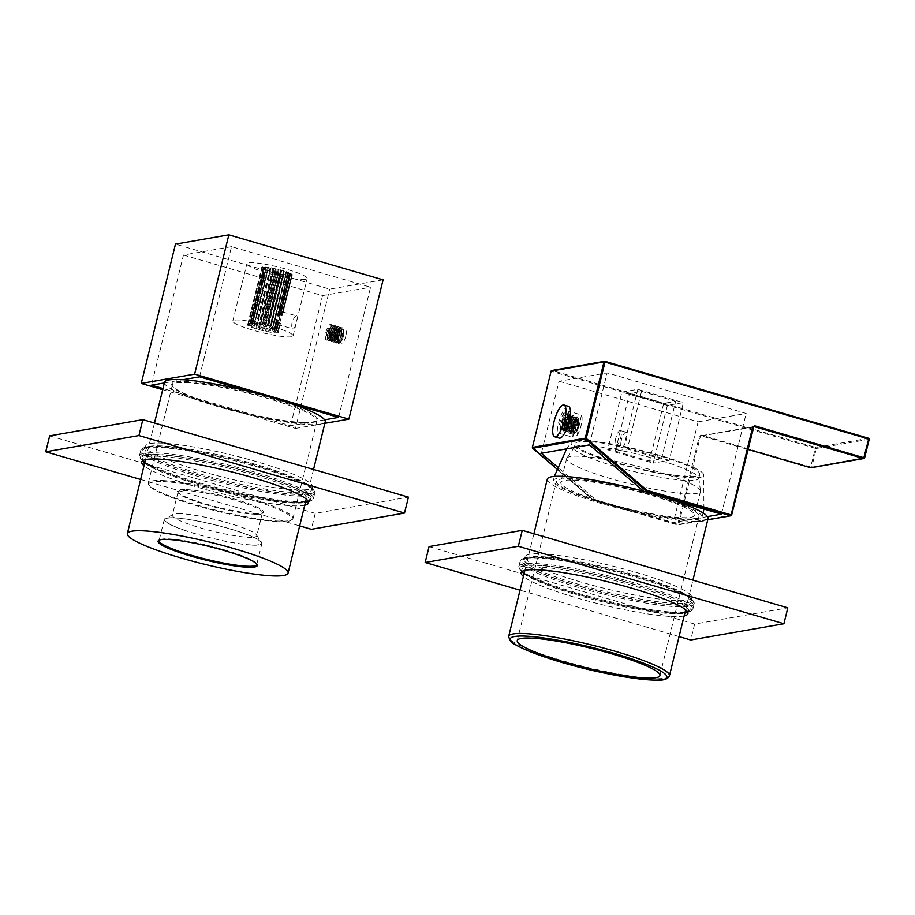 <?xml version="1.0" encoding="UTF-8"?>
<svg xmlns="http://www.w3.org/2000/svg" width="915" height="915" viewBox="0 0 915 915"><rect width="100%" height="100%" fill="white"/><g stroke="black" fill="none" stroke-linecap="round" stroke-linejoin="round"><path stroke-width="0.69" stroke-dasharray="4.58 3.43" d="M547.319 479.117A82.762 11.38 -166.2 0 0 610.031 506.029A82.762 11.38 -166.2 0 0 708.061 518.599M643.348 492.487A73.452 10.099 13.8 0 1 699.014 516.38A73.452 10.099 13.8 0 1 612.021 505.217A73.452 10.099 13.8 0 1 556.354 481.336A73.452 10.099 13.8 0 1 643.348 492.487M611.357 505.492A76.551 10.522 13.8 0 1 553.335 480.638A76.551 10.522 13.8 0 1 644.011 492.224A76.551 10.522 13.8 0 1 702.011 517.158A76.551 10.522 13.8 0 1 611.357 505.492M652.029 453.142A68.27 9.379 -166.2 0 0 571.429 442.231A68.27 9.379 -166.2 0 0 622.898 464.969A68.27 9.379 -166.2 0 0 703.772 474.736A68.27 9.379 -166.2 0 0 652.029 453.142M568.238 457.111A68.9 9.47 -166.2 0 0 566.854 458.072A68.9 9.47 -166.2 0 0 566.648 458.541A68.9 9.47 -166.2 0 0 618.86 480.947A68.9 9.47 -166.2 0 0 698.866 492.83A68.9 9.47 -166.2 0 0 700.455 491.412A68.9 9.47 -166.2 0 0 700.49 490.897A68.9 9.47 -166.2 0 0 648.243 469.006A68.9 9.47 -166.2 0 0 568.238 457.111M612.993 504.828A68.9 9.47 13.8 0 1 560.781 482.422A68.9 9.47 13.8 0 1 642.376 492.888A68.9 9.47 13.8 0 1 694.599 515.294A68.9 9.47 13.8 0 1 612.993 504.828M622.806 468.594A64.141 8.818 13.8 0 1 574.197 447.732A64.141 8.818 13.8 0 1 574.403 447.298A64.141 8.818 13.8 0 1 575.684 446.406A64.141 8.818 13.8 0 1 650.165 457.477A64.141 8.818 13.8 0 1 698.797 477.859A64.141 8.818 13.8 0 1 698.774 478.339A64.141 8.818 13.8 0 1 697.287 479.666A64.141 8.818 13.8 0 1 622.806 468.594M651.137 453.497A64.141 8.818 -166.2 0 0 575.18 443.752A64.141 8.818 -166.2 0 0 623.778 464.614A64.141 8.818 -166.2 0 0 699.746 474.347A64.141 8.818 -166.2 0 0 651.137 453.497M150.312 443.523A85.861 11.804 13.8 0 1 244.431 458.266A85.861 11.804 13.8 0 1 312.427 486.986A85.861 11.804 13.8 0 1 307.772 489.468A85.861 11.804 13.8 0 1 213.641 474.725A85.861 11.804 13.8 0 1 145.657 446.017A85.861 11.804 13.8 0 1 150.312 443.523M149.625 446.314A85.861 11.804 13.8 0 1 238.014 459.547A85.861 11.804 13.8 0 1 311.329 487.981A85.861 11.804 13.8 0 1 311.74 489.765A85.861 11.804 13.8 0 1 307.085 492.259A85.861 11.804 13.8 0 1 212.966 477.516A85.861 11.804 13.8 0 1 144.97 448.808A85.861 11.804 13.8 0 1 146.171 447.412A85.861 11.804 13.8 0 1 149.625 446.314M148.196 447.172A87.108 11.975 13.8 0 1 237.854 460.6A87.108 11.975 13.8 0 1 312.232 489.445A87.108 11.975 13.8 0 1 307.932 493.78A87.108 11.975 13.8 0 1 206.698 477.264A87.108 11.975 13.8 0 1 144.684 448.293A87.108 11.975 13.8 0 1 148.196 447.172M144.696 462.944A85.861 11.804 -166.2 0 0 198.189 484.447A85.861 11.804 -166.2 0 0 304.546 502.61A85.861 11.804 -166.2 0 0 305.438 502.426M308.241 501.351A85.861 11.804 -166.2 0 0 309.201 500.116A85.861 11.804 -166.2 0 0 253.432 474.828A85.861 11.804 -166.2 0 0 147.086 456.665A85.861 11.804 -166.2 0 0 142.431 459.158A85.861 11.804 -166.2 0 0 142.706 460.703M304.752 505.217A85.861 11.804 13.8 0 1 303.86 505.389A85.861 11.804 13.8 0 1 220.904 493.528A85.861 11.804 13.8 0 1 144.01 465.735M144.845 462.327A87.108 11.975 -166.2 0 0 198.086 483.326A87.108 11.975 -166.2 0 0 305.587 501.809M308.161 501.214A87.108 11.975 -166.2 0 0 309.487 500.631A87.108 11.975 -166.2 0 0 254.13 473.558A87.108 11.975 -166.2 0 0 141.939 459.479A87.108 11.975 -166.2 0 0 142.843 460.611M145.634 447.709A89.59 12.318 13.8 0 1 237.843 461.515A89.59 12.318 13.8 0 1 314.337 491.172A89.59 12.318 13.8 0 1 314.771 493.048A89.59 12.318 13.8 0 1 309.911 495.644A89.59 12.318 13.8 0 1 211.708 480.261A89.59 12.318 13.8 0 1 140.773 450.306A89.59 12.318 13.8 0 1 142.019 448.853A89.59 12.318 13.8 0 1 145.634 447.709M309.064 494.111A88.343 12.147 -166.2 0 0 313.433 489.708A88.343 12.147 -166.2 0 0 238.003 460.462A88.343 12.147 -166.2 0 0 147.063 446.84A88.343 12.147 -166.2 0 0 143.506 447.973A88.343 12.147 -166.2 0 0 206.39 477.356A88.343 12.147 -166.2 0 0 309.064 494.111M143.129 460.897A89.59 12.318 13.8 0 1 139.835 457.74A89.59 12.318 13.8 0 1 139.4 455.876A89.59 12.318 13.8 0 1 144.261 453.28A89.59 12.318 13.8 0 1 242.464 468.663A89.59 12.318 13.8 0 1 313.399 498.618A89.59 12.318 13.8 0 1 312.152 500.07A89.59 12.318 13.8 0 1 308.538 501.214A89.59 12.318 13.8 0 1 307.772 501.34M307.108 502.072A88.343 12.147 -166.2 0 0 310.665 500.951A88.343 12.147 -166.2 0 0 247.782 471.568A88.343 12.147 -166.2 0 0 145.108 454.801A88.343 12.147 -166.2 0 0 140.738 459.204A88.343 12.147 -166.2 0 0 216.169 488.461A88.343 12.147 -166.2 0 0 307.108 502.072M49.662 435.872L315.24 513.361L408.422 497.131M315.24 513.361L311.329 529.282M140.636 479.471L299.674 525.885M305.644 501.569A89.59 12.318 13.8 0 1 223.466 489.205A89.59 12.318 13.8 0 1 144.913 462.086M580.819 582.009A85.861 11.804 13.8 0 1 525.061 556.72A85.861 11.804 13.8 0 1 636.062 572.39A85.861 11.804 13.8 0 1 691.832 597.678A85.861 11.804 13.8 0 1 580.819 582.009M580.133 584.799A85.861 11.804 13.8 0 1 524.375 559.511A85.861 11.804 13.8 0 1 525.576 558.116A85.861 11.804 13.8 0 1 635.376 575.18A85.861 11.804 13.8 0 1 690.722 598.685A85.861 11.804 13.8 0 1 691.145 600.469A85.861 11.804 13.8 0 1 580.133 584.799M579.447 586.069A87.108 11.975 13.8 0 1 524.089 558.996A87.108 11.975 13.8 0 1 635.49 576.301A87.108 11.975 13.8 0 1 691.637 600.149A87.108 11.975 13.8 0 1 579.447 586.069M687.634 612.055A85.861 11.804 -166.2 0 0 688.595 610.82A85.861 11.804 -166.2 0 0 632.837 585.531A85.861 11.804 -166.2 0 0 526.491 567.369A85.861 11.804 -166.2 0 0 521.836 569.862A85.861 11.804 -166.2 0 0 522.11 571.406M524.101 573.648A85.861 11.804 -166.2 0 0 577.594 595.15A85.861 11.804 -166.2 0 0 683.94 613.313A85.861 11.804 -166.2 0 0 684.832 613.13M684.157 615.921A85.861 11.804 13.8 0 1 576.908 597.93A85.861 11.804 13.8 0 1 523.414 576.439M687.565 611.918A87.108 11.975 -166.2 0 0 688.881 611.334A87.108 11.975 -166.2 0 0 626.878 582.363A87.108 11.975 -166.2 0 0 525.645 565.836A87.108 11.975 -166.2 0 0 521.344 570.182A87.108 11.975 -166.2 0 0 522.248 571.315M578.349 587.396A89.59 12.318 13.8 0 1 520.178 561.009A89.59 12.318 13.8 0 1 521.424 559.557A89.59 12.318 13.8 0 1 635.994 577.354A89.59 12.318 13.8 0 1 693.742 601.876A89.59 12.318 13.8 0 1 694.176 603.751A89.59 12.318 13.8 0 1 578.349 587.396M635.891 576.233A88.343 12.147 -166.2 0 0 522.9 558.676A88.343 12.147 -166.2 0 0 579.046 586.138A88.343 12.147 -166.2 0 0 692.827 600.412A88.343 12.147 -166.2 0 0 635.891 576.233M685.049 612.272A89.59 12.318 13.8 0 1 576.988 592.966A89.59 12.318 13.8 0 1 524.306 572.79M522.534 571.601A89.59 12.318 13.8 0 1 519.24 568.444A89.59 12.318 13.8 0 1 518.805 566.579A89.59 12.318 13.8 0 1 634.621 582.924A89.59 12.318 13.8 0 1 692.804 609.321A89.59 12.318 13.8 0 1 691.557 610.774A89.59 12.318 13.8 0 1 687.176 612.043M633.935 584.193A88.343 12.147 -166.2 0 0 520.143 569.908A88.343 12.147 -166.2 0 0 577.091 594.098A88.343 12.147 -166.2 0 0 690.07 611.643A88.343 12.147 -166.2 0 0 633.935 584.193M429.066 546.575L694.645 624.064L787.826 607.835M694.645 624.064L690.733 639.985M679.079 636.588L520.04 590.175M524.249 573.03A87.108 11.975 -166.2 0 0 602.653 600.766A87.108 11.975 -166.2 0 0 684.992 612.512M561.341 422.661A7.858 2.333 -73.7 0 0 561.661 429.776A7.858 2.333 -73.7 0 0 566.396 421.781A7.858 2.333 -73.7 0 0 566.076 414.678A7.858 2.333 -73.7 0 0 561.341 422.661M568.924 424.88A7.858 2.333 -73.7 0 0 569.256 431.983A7.858 2.333 -73.7 0 0 573.991 424A7.858 2.333 -73.7 0 0 573.659 416.897A7.858 2.333 -73.7 0 0 568.924 424.88M615.692 438.525A7.858 2.333 -73.7 0 0 616.012 445.628A7.858 2.333 -73.7 0 0 620.747 437.644A7.858 2.333 -73.7 0 0 620.416 430.53A7.858 2.333 -73.7 0 0 615.692 438.525M621.376 440.184A7.858 2.333 -73.7 0 0 621.708 447.286A7.858 2.333 -73.7 0 0 626.443 439.303A7.858 2.333 -73.7 0 0 626.112 432.2A7.858 2.333 -73.7 0 0 621.376 440.184M701.256 435.082L701.325 435.826A0.824 0.778 80.1 0 0 700.375 436.398L678.77 524.364L677.74 524.192L677.775 524.947L593.583 500.368L593.675 499.67L677.74 524.192L699.346 436.226L701.256 435.082L810.713 467.016L815.311 448.304L551.631 371.376L552.088 370.529L604.998 361.345M593.526 500.356L556.675 468.835L593.583 500.368L593.675 499.67L593.583 500.368L595.985 499.945L557.372 466.936M532.599 448.201L532.885 447.675L593.675 499.67M589.432 444.884L607.114 372.885L559.065 381.258L541.383 453.257M643.611 491.218L644.595 491.481M707.467 516.598L673.383 522.534L595.985 499.945M644.034 491.584L671.599 499.624M559.065 381.258L698.111 421.826L673.383 522.534M667.39 405.391L621.868 392.112L637.835 389.321L683.368 402.611L667.39 405.391L653.219 463.104L669.197 460.325L683.368 402.611M698.111 421.826L746.171 413.454L607.114 372.885M721.432 514.161L746.171 413.454M637.835 389.321L623.664 447.035L607.686 449.825L621.868 392.112M607.686 449.825L653.219 463.104M669.197 460.325L623.664 447.035M615.372 451.141L649.524 461.103L661.499 459.01L627.358 449.048L615.372 451.141L629.554 393.416L641.529 391.334L627.358 449.048M661.499 459.01L675.682 401.296L663.695 403.389L649.524 461.103M663.695 403.389L629.554 393.416M641.529 391.334L675.682 401.296M568.501 406.34A16.55 4.907 -73.7 0 0 567.266 406.454A16.55 4.907 -73.7 0 0 558.642 422.741A16.55 4.907 -73.7 0 0 559.237 438.113M563.949 412.882A12.41 3.671 -73.7 0 0 559.534 433.367L563.949 412.882L577.228 416.76L572.813 437.244L559.534 433.367M563.789 431.56A12.41 3.671 -73.7 0 0 568.204 411.087L563.789 431.56L577.068 435.437L581.482 414.953L568.204 411.087M577.228 416.76A12.41 3.671 -73.7 0 0 572.813 437.244M577.068 435.437A12.41 3.671 -73.7 0 0 581.482 414.953M164.494 382.344A82.762 11.38 -166.2 0 0 218.411 406.775A82.762 11.38 -166.2 0 0 309.522 424.606A82.762 11.38 -166.2 0 0 325.237 421.826M256.703 563.96A50.279 6.908 -166.2 0 0 256.486 563.491A50.279 6.908 -166.2 0 0 220.732 548.771A50.279 6.908 -166.2 0 0 168.623 538.855A50.279 6.908 -166.2 0 0 159.782 539.736A50.279 6.908 -166.2 0 0 159.37 540.044M303.7 422.581A75.305 10.351 -166.2 0 0 316.945 421.266A75.305 10.351 -166.2 0 0 273.688 399.237A75.305 10.351 -166.2 0 0 186.031 381.589A75.305 10.351 -166.2 0 0 172.089 385.695A75.305 10.351 -166.2 0 0 225.65 407.735A75.305 10.351 -166.2 0 0 303.7 422.581M186.477 382.607A74.481 10.237 13.8 0 1 268.484 398.666A74.481 10.237 13.8 0 1 317.002 420.648A74.481 10.237 13.8 0 1 315.961 421.861A74.481 10.237 13.8 0 1 302.854 423.153A74.481 10.237 13.8 0 1 225.662 408.479A74.481 10.237 13.8 0 1 172.695 386.668A74.481 10.237 13.8 0 1 172.34 385.112A74.481 10.237 13.8 0 1 186.477 382.607M252.368 545.134A50.279 6.908 -166.2 0 0 261.919 543.441A50.279 6.908 -166.2 0 0 229.162 528.596A50.279 6.908 -166.2 0 0 173.816 517.764A50.279 6.908 -166.2 0 0 164.265 519.457A50.279 6.908 -166.2 0 0 197.011 534.291A50.279 6.908 -166.2 0 0 252.368 545.134M162.424 480.524A74.481 10.237 13.8 0 1 244.431 496.582A74.481 10.237 13.8 0 1 292.949 518.565A74.481 10.237 13.8 0 1 291.908 519.777A74.481 10.237 13.8 0 1 278.812 521.07A74.481 10.237 13.8 0 1 201.62 506.395A74.481 10.237 13.8 0 1 148.642 484.584A74.481 10.237 13.8 0 1 148.287 483.029A74.481 10.237 13.8 0 1 162.424 480.524M162.881 481.553A73.658 10.122 13.8 0 1 248.617 498.801A73.658 10.122 13.8 0 1 290.924 520.361A73.658 10.122 13.8 0 1 277.966 521.641A73.658 10.122 13.8 0 1 201.632 507.127A73.658 10.122 13.8 0 1 149.248 485.556A73.658 10.122 13.8 0 1 162.881 481.553M180.61 513.647A43.451 5.97 -166.2 0 0 172.969 514.413A43.451 5.97 -166.2 0 0 172.363 515.111A43.451 5.97 -166.2 0 0 189.451 524.375A43.451 5.97 -166.2 0 0 248.503 537.299A43.451 5.97 -166.2 0 0 256.749 535.835A43.451 5.97 -166.2 0 0 256.543 534.932A43.451 5.97 -166.2 0 0 239.661 526.582A43.451 5.97 -166.2 0 0 180.61 513.647M184.395 530.185A49.65 6.828 13.8 0 1 165.558 518.794A49.65 6.828 13.8 0 1 241.777 532.702A49.65 6.828 13.8 0 1 261.072 542.252A49.65 6.828 13.8 0 1 237.054 543.316A49.65 6.828 13.8 0 1 184.395 530.185M254.176 514.219A43.451 5.97 -166.2 0 0 261.816 513.464A43.451 5.97 -166.2 0 0 262.422 512.755A43.451 5.97 -166.2 0 0 234.114 499.933A43.451 5.97 -166.2 0 0 186.283 490.566A43.451 5.97 -166.2 0 0 178.036 492.03A43.451 5.97 -166.2 0 0 178.242 492.933A43.451 5.97 -166.2 0 0 209.146 505.652A43.451 5.97 -166.2 0 0 254.176 514.219M185.825 489.548A44.275 6.085 13.8 0 1 237.362 499.922A44.275 6.085 13.8 0 1 262.799 512.869A44.275 6.085 13.8 0 1 255.011 513.647A44.275 6.085 13.8 0 1 209.123 504.92A44.275 6.085 13.8 0 1 177.636 491.95A44.275 6.085 13.8 0 1 185.825 489.548M345.779 336.24A6.828 2.024 106.3 0 1 341.672 343.171A6.828 2.024 106.3 0 1 341.387 337.006A6.828 2.024 106.3 0 1 345.493 330.063A6.828 2.024 106.3 0 1 345.779 336.24M338.195 334.021A6.828 2.024 106.3 0 1 334.078 340.963A6.828 2.024 106.3 0 1 333.803 334.787A6.828 2.024 106.3 0 1 337.91 327.856A6.828 2.024 106.3 0 1 338.195 334.021M291.405 336.754A31.03 4.266 13.8 0 1 257.389 331.424A31.03 4.266 13.8 0 1 232.81 321.051A31.03 4.266 13.8 0 1 234.492 320.147A31.03 4.266 13.8 0 1 268.518 325.477A31.03 4.266 13.8 0 1 293.086 335.851A31.03 4.266 13.8 0 1 291.405 336.754M305.484 279.441A31.03 4.266 13.8 0 1 271.458 274.111A31.03 4.266 13.8 0 1 246.89 263.726A31.03 4.266 13.8 0 1 248.571 262.834A31.03 4.266 13.8 0 1 282.598 268.152A31.03 4.266 13.8 0 1 307.166 278.537A31.03 4.266 13.8 0 1 305.484 279.441M296.54 315.858C294.882 316.407 293.372 318.66 292.034 322.606C291.416 326.644 291.839 328.771 293.315 328.988C294.516 328.302 295.545 325.923 296.426 321.84C297.512 317.94 297.547 315.938 296.54 315.858L280.528 311.397L281.019 312.69L278.274 313.044L278.194 316.167L276.124 315.95L275.221 319.621L277.119 320.536L275.895 322.766L278.194 324.196L277.051 324.276L279.372 324.928L278.011 324.253L280.31 323.83L278.881 322.057L281.26 319.815L279.578 318.146L280.127 315.892L282.335 315.435L281.328 312.175L283.135 312.324L281.191 311.306L290.158 274.786A13.965 1.921 -166.2 0 0 290.329 274.729L292.285 275.095L290.581 274.489A13.965 1.921 -166.2 0 0 290.593 274.466A13.965 1.921 -166.2 0 0 290.593 274.374L292.354 274.637L290.41 274.031A13.965 1.921 -166.2 0 0 290.272 273.882L276.673 329.217A13.965 1.921 -166.2 0 1 276.822 329.354L277.005 329.697A13.965 1.921 13.8 0 1 277.005 329.789L278.252 332.214L276.742 330.052A13.965 1.921 13.8 0 1 276.57 330.121L277.508 332.488L275.895 330.246A13.965 1.921 13.8 0 1 275.575 330.269L276.136 332.58L274.511 330.269A13.965 1.921 13.8 0 1 274.054 330.246L274.18 332.477L272.636 330.121A13.965 1.921 13.8 0 1 272.064 330.063L271.744 332.202L270.36 329.823A13.965 1.921 13.8 0 1 269.696 329.72L268.93 331.745L267.786 329.377A13.965 1.921 13.8 0 1 267.054 329.228L265.842 331.138L265.018 328.805A13.965 1.921 13.8 0 1 264.263 328.634L262.639 330.406L262.182 328.119A13.965 1.921 13.8 0 1 261.427 327.925L259.448 329.572L259.403 327.376A13.965 1.921 -166.2 0 1 258.945 327.238A13.965 1.921 -166.2 0 1 258.682 327.158L256.417 328.691L256.795 326.586A13.965 1.921 13.8 0 1 256.143 326.369L253.672 327.787L254.473 325.786A13.965 1.921 13.8 0 1 253.924 325.58L251.328 326.907L252.551 325.019A13.965 1.921 13.8 0 1 252.117 324.825L249.509 326.072L251.11 324.31A13.965 1.921 13.8 0 1 250.813 324.139L248.262 325.351L250.195 323.704A13.965 1.921 13.8 0 1 250.058 323.567L247.668 324.745L249.864 323.212A13.965 1.921 13.8 0 1 249.875 323.132A13.965 1.921 13.8 0 1 249.886 323.109L247.748 324.287L250.138 322.869A13.965 1.921 13.8 0 1 250.298 322.801L248.491 324.013L250.973 322.675A13.965 1.921 13.8 0 1 251.293 322.652L249.864 323.921L252.368 322.652A13.965 1.921 13.8 0 1 252.826 322.675L251.808 324.024L254.244 322.789A13.965 1.921 13.8 0 1 254.816 322.858L254.256 324.299L256.52 323.098A13.965 1.921 13.8 0 1 257.184 323.201L257.069 324.756L259.094 323.544A13.965 1.921 13.8 0 1 259.826 323.681L260.157 325.363L261.862 324.116A13.965 1.921 13.8 0 1 262.616 324.287L263.36 326.095L264.698 324.791A13.965 1.921 13.8 0 1 265.453 324.985L266.539 326.929L267.477 325.546A13.965 1.921 13.8 0 1 267.935 325.671A13.965 1.921 13.8 0 1 268.198 325.751L269.582 327.81L270.085 326.335A13.965 1.921 13.8 0 1 270.737 326.552L272.327 328.714L272.396 327.135A13.965 1.921 13.8 0 1 272.956 327.341L274.66 329.594L274.317 327.902A13.965 1.921 13.8 0 1 274.763 328.096L276.49 330.429L275.77 328.599A13.965 1.921 13.8 0 1 276.067 328.771L277.737 331.15L276.673 329.217M277.325 324.402L293.315 328.988M278.755 322.652L277.005 329.789A13.965 1.921 13.8 0 1 276.993 329.812L278.881 322.057L277.005 329.697M275.575 330.269L277.051 324.276L275.895 330.246M278.446 331.939A16.035 2.207 13.8 0 1 257.79 329.343A16.035 2.207 13.8 0 1 247.599 324.368A16.035 2.207 13.8 0 1 268.106 327.547A16.035 2.207 13.8 0 1 278.446 331.939L277.863 330.99L278.332 331.756L281.26 319.815M383.076 279.83L329.697 289.129L175.474 244.122M162.687 389.687L295.488 428.437L329.697 289.129M295.488 428.437L324.859 423.325M164.345 382.95L182.943 379.714M252.666 392.318L288.774 402.852M324.642 419.825L290.558 425.761L162.973 388.532M338.607 417.389L370.575 287.23L231.529 246.661L199.561 376.82M231.529 246.661L183.48 255.033L151.501 385.192M183.48 255.033L322.526 295.602L295.694 404.865M295.602 405.219L290.558 425.761M322.526 295.602L370.575 287.23M290.593 274.374L281.191 312.667L290.581 274.489M247.599 324.368L250.138 322.869L263.726 267.546L261.77 267.18L263.474 267.786A13.965 1.921 -166.2 0 0 263.463 267.798A13.965 1.921 -166.2 0 0 263.463 267.889L261.701 267.626L263.646 268.232A13.965 1.921 -166.2 0 0 263.783 268.381L262.296 268.232L264.401 268.816A13.965 1.921 -166.2 0 0 264.698 268.987L265.705 269.502A13.965 1.921 -166.2 0 0 266.139 269.696L267.512 270.245A13.965 1.921 -166.2 0 0 268.072 270.463L269.731 271.046A13.965 1.921 -166.2 0 0 270.382 271.252L272.27 271.835A13.965 1.921 -166.2 0 0 272.99 272.041L259.403 327.376M276.822 329.354L279.578 318.146M280.127 315.892L290.41 274.031M258.682 327.158L272.27 271.835M282.335 315.435L292.354 274.637M290.272 273.882L291.759 274.043L277.737 331.15M272.99 272.041L275.015 272.601A13.965 1.921 -166.2 0 0 275.77 272.796L277.851 273.299A13.965 1.921 -166.2 0 0 278.606 273.471L280.642 273.905A13.965 1.921 -166.2 0 0 281.374 274.054L283.284 274.397A13.965 1.921 -166.2 0 0 283.947 274.5L285.652 274.729A13.965 1.921 -166.2 0 0 286.223 274.797L287.642 274.923A13.965 1.921 -166.2 0 0 288.099 274.935L289.163 274.935A13.965 1.921 -166.2 0 0 289.483 274.912L291.542 275.369L290.158 274.786M291.759 274.043L289.655 273.448A13.965 1.921 -166.2 0 0 289.357 273.276L288.351 272.773A13.965 1.921 -166.2 0 0 287.916 272.567L286.544 272.018A13.965 1.921 -166.2 0 0 285.983 271.801L284.325 271.229A13.965 1.921 -166.2 0 0 283.673 271.012L281.786 270.428A13.965 1.921 -166.2 0 0 281.065 270.222L279.041 269.662A13.965 1.921 -166.2 0 0 278.286 269.468L276.204 268.964A13.965 1.921 -166.2 0 0 275.449 268.793L273.413 268.358A13.965 1.921 -166.2 0 0 272.681 268.221L270.771 267.878A13.965 1.921 -166.2 0 0 270.108 267.763L268.404 267.535A13.965 1.921 -166.2 0 0 267.832 267.466L266.414 267.352A13.965 1.921 -166.2 0 0 265.956 267.329L264.892 267.329A13.965 1.921 -166.2 0 0 264.572 267.352L262.514 266.894L263.897 267.477A13.965 1.921 -166.2 0 0 263.726 267.546M256.417 328.691L270.451 271.572M273.482 272.453L259.448 329.572M289.655 273.448L276.067 328.771M256.795 326.586L270.382 271.252M275.015 272.601L261.427 327.925M289.357 273.276L275.77 328.599M256.143 326.369L269.731 271.046M275.77 272.796L262.182 328.119M283.135 312.324L292.285 275.095M278.252 332.214L280.31 323.83M290.524 273.311L276.49 330.429M253.672 327.787L267.706 270.668M276.673 273.288L262.639 330.406M281.317 311.42L290.329 274.729M276.742 330.052L278.229 324.001M288.351 272.773L274.763 328.096M254.473 325.786L268.072 270.463M277.851 273.299L264.263 328.634M278.011 324.253L276.57 330.121M287.916 272.567L274.317 327.902M253.924 325.58L267.512 270.245M278.606 273.471L265.018 328.805M282.598 311.786L291.542 275.369M288.694 272.487L274.66 329.594M251.328 326.907L265.361 269.788M279.876 274.02L265.842 331.138M280.528 311.397L289.483 274.912M286.544 272.018L272.956 327.341M252.551 325.019L266.139 269.696M280.642 273.905L267.054 329.228M280.173 311.58L289.163 274.935M285.983 271.801L272.396 327.135M252.117 324.825L265.705 269.502M281.374 274.054L267.786 329.377M281.019 312.69L290.169 275.461M286.349 271.595L272.327 328.714M249.509 326.072L263.531 268.953M282.952 274.626L268.93 331.745M278.869 312.507L288.099 274.935M284.325 271.229L270.737 326.552M251.11 324.31L264.698 268.987M283.284 274.397L269.696 329.72M278.274 313.044L287.642 274.923M283.673 271.012L270.085 326.335M250.813 324.139L264.401 268.816M283.947 274.5L270.36 329.823M278.194 316.167L288.214 275.358M283.604 270.691L269.582 327.81M248.262 325.351L262.296 268.232M285.777 275.083L271.744 332.202M276.124 315.95L286.223 274.797M281.786 270.428L268.198 325.751M250.195 323.704L263.783 268.381M285.652 274.729L272.064 330.063M275.221 319.621L272.636 330.121M281.065 270.222L267.477 325.546M250.058 323.567L263.646 268.232M277.119 320.536L274.18 332.477M247.668 324.745L261.701 267.626M275.895 322.766L274.054 330.246M280.573 269.811L266.539 326.929M249.864 323.212L263.463 267.889M276.204 323.35L274.511 330.269M279.041 269.662L265.453 324.985M249.886 323.109L263.474 267.786L249.875 323.132M278.194 324.196L276.136 332.58M278.286 269.468L264.698 324.791M247.748 324.287L261.77 267.18M277.382 268.976L263.36 326.095M276.204 268.964L262.616 324.287M250.298 322.801L263.897 267.477M279.372 324.928L277.508 332.488M275.449 268.793L261.862 324.116M248.491 324.013L262.514 266.894M274.18 268.244L260.157 325.363M250.973 322.675L264.572 267.352M273.413 268.358L259.826 323.681M251.293 322.652L264.892 267.329M272.681 268.221L259.094 323.544M249.864 323.921L263.886 266.803M271.103 267.637L257.069 324.756M252.368 322.652L265.956 267.329M270.771 267.878L257.184 323.201M252.826 322.675L266.414 267.352M270.108 267.763L256.52 323.098M251.808 324.024L265.842 266.906M268.278 267.18L254.256 324.299M254.244 322.789L267.832 267.466M268.404 267.535L254.816 322.858M561.959 429.981A8.063 2.39 106.3 0 1 561.604 429.97A8.063 2.39 106.3 0 1 561.421 422.112A8.063 2.39 106.3 0 1 565.779 414.461A8.063 2.39 106.3 0 1 566.133 414.484A8.063 2.39 106.3 0 1 566.465 421.769A8.063 2.39 106.3 0 1 561.959 429.981M566.465 421.769L567.963 422.204C566.785 426.996 565.436 429.776 563.88 430.542L562.874 429.295L564.383 428.151L566.465 421.769L563.8 428.803L561.604 429.97M562.393 430.107C559.202 431.262 563.537 414.85 567.06 414.838L568.535 416.794L568.169 422.272L565.504 429.307L563.571 430.542M574.346 433.596C573.328 433.687 573.042 432.166 573.476 429.066L574.494 432.475A7.057 2.093 -73.7 0 0 574.906 432.806A7.057 2.093 -73.7 0 0 575.215 432.818A7.057 2.093 -73.7 0 0 578.028 429.055A7.057 2.093 -73.7 0 0 578.337 428.289L579.081 419.825L578.372 419.104L576.633 420.019L573.659 426.138L572.973 431.354L573.568 432.406L575.043 431.262L577.342 425.098L577.365 419.333L576.667 418.601L574.814 419.642L571.944 425.635L571.349 431.24L571.852 431.914L573.339 430.759L575.638 424.594L575.661 418.83L574.963 418.109L573.11 419.15L570.239 425.143L569.645 430.748L570.148 431.411L571.635 430.267L573.934 424.103L573.957 418.338L573.248 417.606L571.395 418.647L568.535 424.64L567.941 430.244L568.444 430.919L569.931 429.764L572.218 423.599L572.252 417.835L571.543 417.103L569.69 418.144L566.831 424.148L566.236 429.753L566.74 430.416L568.215 429.272L570.514 423.107L570.537 417.343L569.839 416.611L567.986 417.652L565.115 423.645L564.441 428.861L565.024 429.913L566.511 428.769L568.81 422.604L568.833 416.84L568.124 416.108L566.282 417.149L563.411 423.153L562.736 428.369L563.617 423.359L566.854 416.497L568.947 415.296L570.239 417.297L569.885 422.764L567.22 429.798L565.802 431.102L564.692 430.267L565.333 423.862L568.558 417L570.869 415.856L571.955 417.789L571.589 423.268L568.444 430.919L567.197 431.606L566.396 430.771L567.037 424.354L570.274 417.492L572.573 416.359L573.659 418.292L573.293 423.759L570.148 431.423L568.901 432.097L568.101 431.274L568.741 424.857L571.978 417.995L574.277 416.863L575.363 418.784L574.997 424.263L571.864 431.914L570.617 432.601L569.702 431.285L570.445 425.349L573.682 418.487L575.993 417.354L577.068 419.287L576.713 424.766L574.048 431.788L572.63 433.104L571.418 431.788L572.161 425.852L575.386 418.99L577.697 417.858L578.783 419.779L578.417 425.258L575.752 432.292L574.346 433.596L573.122 432.28L574.62 431.137L576.919 424.972L576.942 419.207L576.244 418.475L574.391 419.516L571.52 425.521L571.429 431.788L572.916 430.633L575.215 424.48L575.238 418.704L574.529 417.983L572.676 419.024L569.816 425.018L569.725 431.285L571.212 430.142L573.499 423.977L573.533 418.212L572.824 417.48L570.971 418.521L568.112 424.514L567.517 430.119L568.009 430.793L569.061 430.222L571.795 423.473L571.818 417.709L571.12 416.988L569.267 418.029L566.396 424.022L565.802 429.627L566.305 430.29L567.357 429.718L570.091 422.982L570.388 418.224L569.404 416.485L567.552 417.526L564.692 423.519L564.097 429.124L564.601 429.798L566.088 428.643L568.387 422.478L568.684 417.72L567.7 415.982L565.847 417.023L562.988 423.027L562.393 428.632L563.32 429.421L564.807 428.277L566.671 421.987M564.097 430.61C560.918 431.766 565.253 415.353 568.764 415.33L569.153 415.364M568.547 415.273C572.298 414.289 568.535 430.862 565.596 431.045L565.276 431.045M565.802 431.102C562.622 432.257 566.957 415.845 570.468 415.833L570.869 415.856M570.262 415.776C574.014 414.781 570.239 431.365 567.3 431.548L566.98 431.537M567.506 431.606C564.326 432.761 568.661 416.348 572.172 416.336L572.573 416.359M571.966 416.268C575.718 415.284 571.955 431.857 569.004 432.04L568.695 432.04M569.221 432.109C566.03 433.253 570.365 416.84 573.888 416.828L574.277 416.863M573.671 416.771C577.422 415.787 573.659 432.36 570.708 432.543L570.4 432.532M570.926 432.601C567.746 433.756 572.081 417.343 575.592 417.332L575.993 417.354M575.375 417.263C579.126 416.279 575.363 432.852 572.424 433.035L572.104 433.035M572.63 433.104C569.45 434.248 573.785 417.846 577.296 417.823L577.697 417.858M577.091 417.766C580.842 416.782 577.068 433.355 574.128 433.538L573.819 433.527M573.476 429.066A8.063 2.39 106.3 0 1 574.975 423.199L578.509 418.555L579.492 424.011L578.337 428.289M564.852 418.247A4.14 1.224 106.3 0 1 565.024 418.258A4.14 1.224 106.3 0 1 565.127 422.284A4.14 1.224 106.3 0 1 562.897 426.207A4.14 1.224 106.3 0 1 562.714 426.196A4.14 1.224 106.3 0 1 562.611 422.17A4.14 1.224 106.3 0 1 564.852 418.247M570.48 428.414A4.14 1.224 -73.7 0 0 572.71 424.491A4.14 1.224 -73.7 0 0 572.618 420.465A4.14 1.224 -73.7 0 0 572.435 420.454A4.14 1.224 -73.7 0 0 570.205 424.388A4.14 1.224 -73.7 0 0 570.297 428.414A4.14 1.224 -73.7 0 0 570.48 428.414M574.494 432.475L576.324 431.64L578.623 425.475L578.921 420.706L577.948 418.978L576.095 420.019L573.225 426.013L573.133 432.28L574.975 423.199M567.963 422.204L567.106 422.112M562.736 428.369L563.32 429.421L563.937 428.723M326.472 339.957A8.063 2.39 106.3 0 1 326.152 339.934A8.063 2.39 106.3 0 1 325.969 332.031A8.063 2.39 106.3 0 1 330.349 324.425A8.063 2.39 106.3 0 1 330.67 324.448A8.063 2.39 106.3 0 1 330.978 331.836A8.063 2.39 106.3 0 1 326.472 339.957M330.978 331.836L332.477 332.271C331.287 337.052 329.926 339.808 328.382 340.517L327.41 339.259L328.874 338.161L330.978 331.836L328.302 338.825L326.152 339.934M326.895 340.083C323.738 341.112 328.142 324.688 331.63 324.802L333.071 326.758L332.683 332.339L330.006 339.328L328.108 340.506M339.374 342.748L339.442 342.77A7.057 2.093 -73.7 0 1 339.007 342.404L340.826 341.65L343.136 335.531L343.457 330.681L342.485 328.943L340.666 329.938L337.784 335.897L337.669 342.256L339.122 341.158L341.432 335.027L341.753 330.178L340.769 328.451L338.962 329.434L336.079 335.393L335.965 341.753L337.418 340.654L339.728 334.535L340.037 329.686L339.065 327.947L337.258 328.943L334.375 334.901L334.261 341.249L335.714 340.151L338.024 334.032L338.081 328.222L337.361 327.444L335.542 328.439L332.671 334.398L332.545 340.757L333.998 339.659L336.308 333.529L336.377 327.719L335.645 326.952L333.838 327.947L330.956 333.906L330.326 339.557L330.841 340.254L331.893 339.682L334.604 333.037L334.661 327.227L333.941 326.449L332.134 327.444L329.251 333.403L328.622 339.053L329.137 339.762L330.189 339.191L332.9 332.534L332.957 326.724L332.237 325.957L330.418 326.952L327.547 332.911L327.421 339.259L328.188 333.232L331.436 326.415L333.117 325.237L334.501 326.209L334.387 332.831L331.276 340.391L329.812 341.009L329.114 339.762L329.892 333.723L333.243 326.781L334.833 325.729L336.205 326.701L336.102 333.334L333.415 340.323L332.019 341.581L330.83 340.254L331.596 334.227L334.947 327.284L336.537 326.232L337.921 327.204L337.807 333.838L335.13 340.815L333.723 342.073L332.534 340.757L333.3 334.73L336.56 327.902L338.241 326.735L339.625 327.696L339.511 334.33L336.834 341.318L335.428 342.576L334.238 341.249L335.016 335.222L338.264 328.405L340.517 327.318L341.604 329.251L341.226 334.833L338.539 341.81L337.132 343.068L335.942 341.753L336.72 335.725L339.968 328.897L342.233 327.822L343.308 329.743L342.931 335.325L340.243 342.313L338.847 343.571L337.658 342.244L338.424 336.217L341.65 329.423L343.079 328.519L344.029 333.975L342.839 338.333L343.628 329.835L342.908 329.068L341.158 329.983L338.218 336.022L337.509 341.318L338.093 342.37L339.545 341.272L341.855 335.153L341.924 329.343L341.204 328.565L339.454 329.48L336.503 335.519L335.805 340.815L336.388 341.878L337.841 340.78L340.151 334.65L340.208 328.84L339.488 328.073L337.749 328.988L334.799 335.027L334.101 340.323L334.684 341.375L336.137 340.277L338.447 334.158L338.504 328.348L337.784 327.57L336.045 328.485L333.094 334.524L332.385 339.82L332.98 340.883L334.433 339.785L336.743 333.655L336.8 327.844L336.079 327.078L334.33 327.993L331.39 334.032L330.681 339.328L331.264 340.38L332.717 339.282L335.027 333.163L335.096 327.341L334.375 326.575L332.557 327.57L329.675 333.529L329.045 339.179L329.56 339.888L331.013 338.79L333.323 332.66L333.38 326.849L332.66 326.083L330.853 327.078L327.97 333.026L327.273 338.333L327.856 339.385L329.309 338.287L331.184 332.042M328.599 340.586C325.443 341.604 329.857 325.18 333.334 325.294L333.689 325.328M333.117 325.237C336.846 324.379 333.003 340.963 330.098 341.021L329.812 341.009M330.304 341.078C327.158 342.107 331.562 325.683 335.039 325.797L335.393 325.832M334.833 325.729C338.55 324.882 334.718 341.467 331.802 341.512L331.516 341.501M332.019 341.581C328.862 342.599 333.266 326.175 336.743 326.289L337.109 326.323M336.537 326.232C340.254 325.374 336.423 341.958 333.506 342.016L333.232 342.004M333.723 342.073C330.567 343.102 334.97 326.678 338.459 326.792L338.813 326.827M338.241 326.735C341.97 325.877 338.127 342.462 335.222 342.507L334.936 342.507M335.428 342.576C332.282 343.594 336.686 327.181 340.163 327.296L340.517 327.318M339.945 327.227C343.674 326.369 339.831 342.953 336.926 343.011L336.64 342.999M337.132 343.068C333.986 344.097 338.39 327.673 341.867 327.787L342.233 327.822M341.661 327.73C345.378 326.872 341.547 343.457 338.63 343.514L338.344 343.502M339.442 342.77A7.057 2.093 -73.7 0 0 339.728 342.793A7.057 2.093 -73.7 0 0 342.565 339.019A7.057 2.093 -73.7 0 0 342.839 338.333M339.007 342.404L338.035 338.939A8.063 2.39 106.3 0 1 339.557 333.071M329.4 328.21A4.14 1.224 106.3 0 1 329.56 328.222A4.14 1.224 106.3 0 1 329.652 332.271A4.14 1.224 106.3 0 1 327.41 336.171A4.14 1.224 106.3 0 1 327.25 336.16A4.14 1.224 106.3 0 1 327.158 332.111A4.14 1.224 106.3 0 1 329.4 328.21M335.004 338.39A4.14 1.224 -73.7 0 0 337.246 334.49A4.14 1.224 -73.7 0 0 337.155 330.429A4.14 1.224 -73.7 0 0 336.995 330.418A4.14 1.224 -73.7 0 0 334.741 334.33A4.14 1.224 -73.7 0 0 334.833 338.378A4.14 1.224 -73.7 0 0 335.004 338.39M338.847 343.571C337.841 343.617 337.566 342.073 338.035 338.939M332.477 332.271L331.619 332.168M669.437 675.819A82.762 11.38 13.8 0 1 571.418 663.249A82.762 11.38 13.8 0 1 508.694 636.337M868.69 438.285A0.824 0.778 -99.9 0 0 868.621 438.262L815.768 447.469L552.088 370.529A0.824 0.778 80.1 0 0 551.745 370.506M815.768 447.469L815.311 448.304L816.34 448.487A0.824 0.778 80.1 0 0 815.768 447.469M869.193 439.211A0.824 0.778 -99.9 0 1 869.181 439.28L816.34 448.487L811.742 467.188L864.606 457.923M532.381 447.469L551.116 371.17M753.239 427.133A0.824 0.778 -99.9 0 0 753.217 427.202L699.346 436.226M731.634 515.099L678.77 524.364A0.824 0.778 -99.9 0 1 677.809 524.947L707.775 519.72M811.125 467.782A0.824 0.778 80.1 0 0 811.742 467.188L810.713 467.016L810.713 467.748M753.834 426.607L700.993 435.815L747.807 449.402L701.325 435.826L753.548 426.733M524.913 570.331L533.903 533.742M659.909 675.59L699.014 516.38M685.655 609.813L692.941 580.144M517.25 640.546L556.354 481.336M553.335 480.638L554.341 476.406M566.625 448.853L571.429 442.231M566.648 458.541L560.781 482.422M575.18 443.752L574.197 447.732M574.403 447.298L566.854 458.072M702.011 517.158L703.086 512.938M703.898 509.049L703.772 474.736M700.455 491.412L694.599 515.294M699.746 474.347L698.774 478.339M698.797 477.859L700.49 490.897M311.74 489.765L312.427 486.986M311.329 487.981L312.232 489.445M308.515 502.907L309.201 500.116M308 501.512L309.487 500.631M313.433 489.708L314.337 491.172M313.399 498.618L314.771 493.048M310.665 500.951L312.152 500.07M144.97 448.808L145.657 446.017M146.171 447.412L144.684 448.293M141.745 461.938L142.431 459.158M142.843 460.943L141.939 459.479M143.506 447.973L142.019 448.853M139.4 455.876L140.773 450.306M140.738 459.204L139.835 457.74M524.375 559.511L525.061 556.72M525.576 558.116L524.089 558.996M521.15 572.641L521.836 569.862M687.405 612.215L688.881 611.334M522.9 558.676L521.424 559.557M518.805 566.579L520.178 561.009M520.143 569.908L519.24 568.444M691.145 600.469L691.832 597.678M690.722 598.685L691.637 600.149M687.92 613.599L688.595 610.82M522.248 571.646L521.344 570.182M692.827 600.412L693.742 601.876M692.804 609.321L694.176 603.751M690.07 611.643L691.557 610.774M569.256 431.983L561.661 429.776M621.708 447.286L616.012 445.628M573.659 416.897L566.076 414.678M707.764 519.8L677.775 524.947L593.549 500.368M626.112 432.2L620.416 430.53M154.498 423.039L145.508 459.627M256.486 563.491L257.092 564.463M315.961 421.861L316.945 421.266M261.919 543.441L256.726 564.532M292.949 518.565L317.002 420.648M290.924 520.361L291.908 519.777M172.969 514.413L165.558 518.794M262.422 512.755L256.749 535.835M261.816 513.464L262.799 512.869M313.536 469.441L306.25 499.11M159.782 539.736L158.798 540.319M172.695 386.668L172.089 385.695M164.265 519.457L159.084 540.548M148.287 483.029L172.34 385.112M149.248 485.556L148.642 484.584M256.543 534.932L261.072 542.252M178.036 492.03L172.363 515.111M178.242 492.933L177.636 491.95M334.078 340.963L341.672 343.171M232.81 321.051L246.89 263.726M337.91 327.856L345.493 330.063M293.086 335.851L307.166 278.537M290.593 274.466L281.305 312.255M566.133 414.484L567.449 414.861M572.618 420.465L565.024 418.258M568.535 416.794L568.684 417.72M564.601 429.798L565.653 429.215M570.239 417.297L570.388 418.224M566.74 430.427L567.357 429.718M571.955 417.789L572.092 418.715M567.86 429.856L568.444 430.919L569.061 430.222M573.659 418.292L573.797 419.219M569.565 430.359L569.702 431.285L570.777 430.713M575.363 418.784L575.512 419.71M571.269 430.851L571.418 431.788L572.481 431.217M577.068 419.287L577.216 420.214M572.973 431.354L573.122 432.28L574.185 431.708M578.783 419.779L578.921 420.706M575.272 432.909L575.89 432.212M574.917 419.516L575.535 418.818M573.213 419.024L573.831 418.315M571.509 418.521L572.127 417.812M569.793 418.018L570.422 417.32M566.145 429.364L566.293 430.29M568.089 417.526L568.707 416.817M564.441 428.861L564.589 429.787M566.385 417.023L567.003 416.325M578.028 429.055L579.492 424.011M570.297 428.414L562.714 426.196M330.67 324.448L331.985 324.836M337.155 330.429L329.56 328.222M327.273 338.333L327.41 339.259L328.474 338.687M333.071 326.758L333.209 327.684M328.977 338.825L329.114 339.762L330.189 339.191M334.776 327.261L334.924 328.188M330.681 339.328L330.83 340.254L331.893 339.682M336.48 327.753L336.629 328.679M332.385 339.82L332.534 340.757L333.598 340.186M338.195 328.256L338.333 329.183M334.684 341.387L335.302 340.677M339.9 328.748L340.037 329.686M335.965 341.753L337.017 341.181M341.604 329.251L341.753 330.178M337.669 342.256L338.722 341.672M343.308 329.743L343.457 330.681M339.808 342.885L340.426 342.176M334.101 340.323L334.684 341.375M337.509 341.318L337.658 342.244M339.454 329.48L340.071 328.782M335.805 340.815L335.942 341.753M337.749 328.988L338.367 328.279M336.045 328.485L336.663 327.787M334.33 327.993L334.947 327.284M332.625 327.49L333.243 326.781M330.921 326.998L331.539 326.289M342.565 339.019L344.029 333.975M334.833 338.378L327.25 336.16"/><path stroke-width="1.37" d="M692.941 580.144L708.061 518.599A82.762 11.38 -166.2 0 0 645.338 491.687A82.762 11.38 -166.2 0 0 547.319 479.117L533.903 533.742M604.243 651.709A73.452 10.099 13.8 0 1 659.909 675.59A73.452 10.099 13.8 0 1 572.916 664.439A73.452 10.099 13.8 0 1 517.25 640.546A73.452 10.099 13.8 0 1 604.243 651.709M305.438 502.426A85.861 11.804 -166.2 0 0 308 501.512A85.861 11.804 -166.2 0 0 308.241 501.351M144.01 465.735A85.861 11.804 13.8 0 1 141.745 461.938A85.861 11.804 13.8 0 1 146.4 459.444A85.861 11.804 13.8 0 1 240.531 474.187A85.861 11.804 13.8 0 1 308.515 502.907A85.861 11.804 13.8 0 1 304.752 505.217M305.587 501.809A87.108 11.975 -166.2 0 0 308.161 501.214M299.674 525.885L311.329 529.282L404.51 513.052L408.422 497.131L142.843 419.642L49.662 435.872L45.75 451.793L140.636 479.471M45.75 451.793L138.931 435.563L142.843 419.642M138.931 435.563L404.51 513.052M142.706 460.703A85.861 11.804 -166.2 0 0 142.843 460.943A85.861 11.804 -166.2 0 0 144.696 462.944M142.843 460.611A87.108 11.975 -166.2 0 0 144.845 462.327M307.772 501.34A89.59 12.318 13.8 0 1 305.644 501.569M144.913 462.086A89.59 12.318 13.8 0 1 143.129 460.897M522.11 571.406A85.861 11.804 -166.2 0 0 522.248 571.646A85.861 11.804 -166.2 0 0 524.101 573.648M523.414 576.439A85.861 11.804 13.8 0 1 521.15 572.641A85.861 11.804 13.8 0 1 632.151 588.311A85.861 11.804 13.8 0 1 687.92 613.599A85.861 11.804 13.8 0 1 684.157 615.921M684.992 612.512A87.108 11.975 -166.2 0 0 685.369 612.444A87.108 11.975 -166.2 0 0 687.565 611.918M684.832 613.13A85.861 11.804 -166.2 0 0 687.405 612.215A85.861 11.804 -166.2 0 0 687.634 612.055M524.306 572.79A89.59 12.318 13.8 0 1 522.534 571.601M522.248 530.345L429.066 546.575L425.155 562.496L518.336 546.266L522.248 530.345L787.826 607.835L783.915 623.755L518.336 546.266M679.079 636.588L690.733 639.985L783.915 623.755M520.04 590.175L425.155 562.496M522.248 571.315A87.108 11.975 -166.2 0 0 524.249 573.03M687.176 612.043A89.59 12.318 13.8 0 1 685.049 612.272M644.595 491.481L647.054 490.371L586.263 438.376L605.009 362.077L868.69 439.006L868.655 438.262L604.598 361.299A0.824 0.778 -99.9 0 1 604.929 361.322L605.009 362.077L603.98 361.894A0.824 0.778 -99.9 0 1 604.598 361.299L551.745 370.506A0.824 0.778 80.1 0 0 551.139 371.101L603.98 361.894L585.234 438.205L532.393 447.401A0.824 0.778 80.1 0 0 532.667 448.27L532.599 448.201M586.263 438.376L585.509 439.063A0.824 0.778 -99.9 0 1 585.234 438.205L586.263 438.376M557.372 466.936L541.383 453.257L589.432 444.884L643.611 491.218M671.599 499.624L721.432 514.161L707.467 516.598M554.684 436.787L559.237 438.113A16.55 4.907 -73.7 0 0 560.472 437.988A16.55 4.907 -73.7 0 0 569.096 421.701A16.55 4.907 -73.7 0 0 568.501 406.34L563.949 405.002A16.55 4.907 106.3 0 1 564.544 420.374A16.55 4.907 106.3 0 1 555.92 436.661A16.55 4.907 106.3 0 1 554.684 436.787A16.55 4.907 106.3 0 1 554.09 421.415A16.55 4.907 106.3 0 1 562.714 405.128A16.55 4.907 106.3 0 1 563.949 405.002M313.536 469.441L325.237 421.826A82.762 11.38 -166.2 0 0 271.32 397.396A82.762 11.38 -166.2 0 0 180.209 379.565A82.762 11.38 -166.2 0 0 164.494 382.344L154.498 423.039M272.373 575.867A82.762 11.38 13.8 0 1 181.25 558.024A82.762 11.38 13.8 0 1 127.345 533.594A82.762 11.38 13.8 0 1 143.06 530.814A82.762 11.38 13.8 0 1 234.171 548.657A82.762 11.38 13.8 0 1 288.076 573.076A82.762 11.38 13.8 0 1 272.373 575.867M247.633 567.243A51.103 7.023 -166.2 0 0 257.092 564.463A51.103 7.023 -166.2 0 0 220.744 549.503A51.103 7.023 -166.2 0 0 167.788 539.427A51.103 7.023 -166.2 0 0 158.798 540.319A51.103 7.023 -166.2 0 0 188.147 555.279A51.103 7.023 -166.2 0 0 247.633 567.243M159.37 540.044A50.279 6.908 -166.2 0 0 159.084 540.548A50.279 6.908 -166.2 0 0 191.83 555.394A50.279 6.908 -166.2 0 0 247.187 566.225A50.279 6.908 -166.2 0 0 256.726 564.532A50.279 6.908 -166.2 0 0 256.703 563.96M194.632 374.144L141.253 383.442L175.474 244.122L228.853 234.823L383.076 279.83L348.867 419.139L194.632 374.144L228.853 234.823M141.253 383.442L162.687 389.687M324.859 423.325L348.867 419.139M162.973 388.532L151.501 385.192L164.345 382.95M182.943 379.714L199.561 376.82L252.666 392.318M288.774 402.852L338.607 417.389L324.642 419.825M605.787 651.08C628.857 656.913 676.768 673.532 665.068 678.987C651.286 683.882 593.057 671.461 571.372 665.068C548.302 659.223 500.391 642.616 512.091 637.149C525.873 632.265 584.102 644.675 605.787 651.08M669.437 675.819C668.053 679.33 662.837 680.783 653.79 680.177L626.672 677.237C609.173 674.401 590.724 670.34 571.315 665.068C545.203 657.839 526.594 651.068 515.488 644.732C511.817 643.428 509.563 640.626 508.694 636.337A82.762 11.38 13.8 0 1 606.725 648.907A82.762 11.38 13.8 0 1 669.437 675.819L685.655 609.813M604.998 361.345L868.655 438.262A0.824 0.778 -99.9 0 1 869.193 439.211M532.393 447.401L551.139 371.101L532.393 447.401M864.606 457.923L869.227 439.257L868.655 438.262M753.239 427.133A0.824 0.778 -99.9 0 1 754.177 426.619L863.634 458.564L868.69 439.006L869.227 439.257L864.583 457.98A0.824 0.778 -99.9 0 1 863.634 458.564L810.782 467.771L747.807 449.391L810.782 467.771A0.824 0.778 80.1 0 0 811.125 467.782L864.629 457.957L754.635 425.784L752.725 426.928L731.119 514.893L647.054 490.371M532.381 447.469L556.675 468.835L532.667 448.27L585.509 439.063L646.436 491.161L730.662 515.74L731.611 515.168A0.824 0.778 80.1 0 1 730.994 515.751L753.262 427.179L752.725 426.928M731.634 515.099L753.834 426.607M753.548 426.733L754.635 425.784M707.775 519.72L730.662 515.74A0.824 0.778 80.1 0 0 730.994 515.751L707.764 519.8M508.694 636.337L524.913 570.331M554.341 476.406L566.625 448.853M703.086 512.938L703.898 509.049M551.745 370.506L551.093 371.124M145.508 459.627L127.345 533.594M306.25 499.11L288.076 573.076"/></g></svg>
